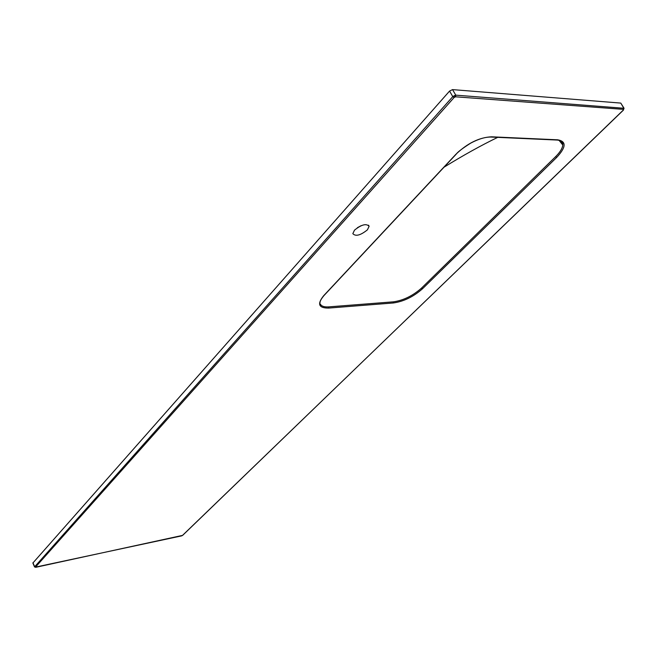 <?xml version="1.0" encoding="UTF-8"?>
<svg xmlns="http://www.w3.org/2000/svg" width="657" height="657" viewBox="0 0 657 657"><rect width="100%" height="100%" fill="white"/><g stroke="black" fill="none" stroke-linecap="round" stroke-linejoin="round"><path stroke-width="0.99" d="M354.493 230.155L352.834 233.646C355.642 236.66 360.496 235.387 367.411 229.835L369.119 226.295C366.31 223.273 361.44 224.563 354.493 230.155M361.071 225.712L357.392 227.7M34.525 566.925L452.78 96.62L455.761 95.15L455.572 96.801L454.077 97.54L452.78 96.62L449.56 91.077L32.875 563.033M320.279 303.928C321.322 306.195 324.172 307.18 328.812 306.876L393.494 301.826C403.488 300.364 412.851 295.773 421.564 288.062L555.633 156.637C560.06 152.243 562.449 148.367 562.794 145.025L562.753 143.793L560.881 140.91M32.85 562.975L34.501 566.868L35.601 567.311M623.895 108.011L620.791 103.092L452.542 89.607L449.56 91.077M452.542 89.607L455.761 95.15L624.06 108.282L623.296 110.089L623.411 109.358L455.572 96.801M323.737 295.625L455.909 154.28C467.447 143.234 479.323 137.412 491.526 136.804L557.76 139.818C566.548 141.362 566.194 147.217 556.709 157.401L422.55 288.719C413.499 296.734 403.759 301.489 393.329 302.976L328.664 308.076C318.596 308.166 316.953 304.019 323.737 295.625L324.147 295.19M454.077 97.54L35.494 567.114L34.607 566.613L32.965 562.729M620.791 103.092L623.624 107.92L623.411 109.358M35.494 567.114L181.332 535.948M35.864 567.287L182.654 535.365L623.296 110.089M182.761 535.168L623.493 110.039M454.808 96.99L454.25 95.544M562.794 145.025L559.008 140.261M497.694 137.37C480.743 145.599 462.848 155.553 444.001 167.215M181.578 535.898L182.432 535.488M393.329 302.976L393.494 301.826M421.564 288.062L422.55 288.719M555.633 156.637L556.709 157.401M328.664 308.076L328.812 306.876M557.046 140.048L557.76 139.818M490.812 137.042L491.526 136.804M456.213 154.165C457.518 152.137 462.347 148.457 470.691 143.144C478.559 138.947 485.359 136.919 491.083 137.058L557.317 140.056C561.333 140.598 563.148 141.846 562.753 143.793L560.478 140.713M320.008 302.754C319.902 301.267 321.24 298.853 324.024 295.51M324.049 295.486L456.188 154.19M368.511 225.17L369.119 226.295"/></g></svg>
